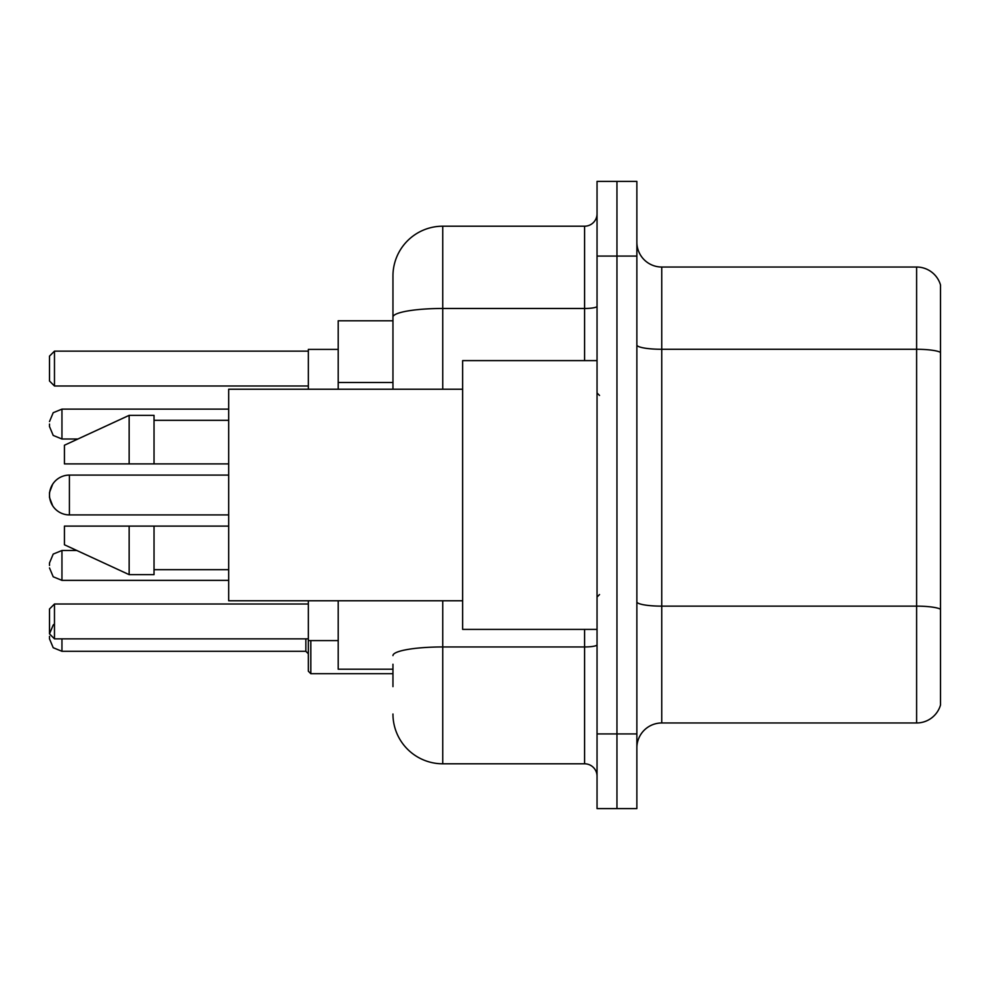 <?xml version="1.0" encoding="UTF-8"?>
<svg xmlns="http://www.w3.org/2000/svg" width="990" height="990" viewBox="0 0 990 990"><rect width="100%" height="100%" fill="white"/><g stroke="black" fill="none" stroke-linecap="round" stroke-linejoin="round"><path stroke-width="1.49" d="M392.956 365.062L392.956 317.122L392.956 320.785L338.209 320.785L338.209 389.231M392.956 669.215L338.209 669.215L338.209 600.769M392.956 686.639L392.956 664.24M597.044 733.924L597.044 808.595L616.956 808.595L616.956 733.924L616.956 808.595L636.867 808.595L636.867 733.924L616.956 733.924L616.956 256.076L616.956 733.924L597.044 733.924L597.044 256.076L616.956 256.076L616.956 181.405L616.956 256.076L636.867 256.076L636.867 733.924M636.867 256.076L636.867 181.405L597.044 181.405L597.044 256.076M442.74 600.769L442.74 763.797L584.595 763.797L584.595 629.393M392.956 389.231L392.956 275.987A49.772 49.772 0 0 1 442.74 226.203L584.595 226.203A12.449 12.449 0 0 0 597.044 213.766M392.956 275.987L392.956 303.361M597.044 776.234A12.449 12.449 0 0 0 584.595 763.797M442.74 763.797A49.772 49.772 0 0 1 392.956 714.013M636.867 747.871A24.886 24.886 0 0 1 661.753 722.972L916.604 722.972L916.604 267.028L661.753 267.028A24.886 24.886 0 0 1 636.867 242.129A24.886 24.886 0 0 0 661.753 267.028L661.753 722.972M940.5 284.947A24.886 24.886 0 0 0 916.604 267.028A24.886 24.886 0 0 1 940.5 284.947L940.5 705.053A24.886 24.886 0 0 1 916.604 722.972M940.5 352.749L940.5 623.428M228.69 514.911L69.411 514.911L69.411 475.089A19.911 19.911 0 0 0 52.693 484.197L49.5 492.513L49.5 497.487L49.5 492.513M597.044 360.607L462.639 360.607L462.639 629.393L597.044 629.393M462.639 389.231L228.69 389.231L228.69 600.769L462.639 600.769M129.145 463.889L64.437 463.889L64.437 445.228L129.145 415.354L129.145 463.889L228.69 463.889M129.145 415.354L154.032 415.354L154.032 463.889M228.69 526.111L154.032 526.111L154.032 574.646L129.145 574.646L129.145 526.111L64.437 526.111L64.437 544.772L129.145 574.646M64.437 526.111L80.908 526.111M154.032 526.111L129.145 526.111M228.69 475.089L69.411 475.089A19.911 19.911 0 0 0 52.693 484.197M69.411 475.089A19.911 19.911 0 0 0 49.5 495A19.911 19.911 0 0 1 69.411 475.089A19.911 19.911 0 0 0 49.5 495A19.911 19.911 0 0 0 69.411 514.911M308.336 600.769L308.336 640.592L338.209 640.592M338.209 349.408L308.336 349.408L308.336 389.231M54.475 623.923L53.212 625.012L49.5 633.872L49.5 608.986L54.475 604.011L54.475 638.859L308.336 638.859M54.475 604.011L308.336 604.011M54.475 385.989L49.5 381.014L49.5 356.128L54.475 351.141L54.475 385.989L308.336 385.989M54.475 351.141L308.336 351.141M49.5 633.872L54.475 638.859M49.5 565.439L49.5 562.951L49.5 565.439M310.823 640.592L310.823 673.695L308.336 671.208L308.336 640.592M49.5 636.36L49.5 638.859L49.5 636.36M49.5 424.067L49.5 426.554L49.5 424.067M392.956 382.486L338.209 382.486M597.044 644.787A12.449 2.166 0 0 1 584.595 646.953L442.74 646.953A49.772 8.638 180 0 0 392.956 655.603M442.74 226.203L442.74 308.472L584.595 308.472L584.595 226.203M392.956 317.122A49.772 8.638 180 0 1 442.74 308.472L442.74 389.231M584.595 360.607L584.595 308.472A12.449 2.166 0 0 0 597.044 306.306M940.5 352.403A24.886 4.319 180 0 0 916.604 349.284L661.753 349.284A24.886 4.319 -0 0 1 636.867 344.966M940.5 609.246A24.886 4.319 180 0 0 916.604 606.14L661.753 606.14A24.886 4.319 0 0 1 636.867 601.809M76.836 550.502L61.949 550.502L53.212 554.078L49.5 562.951L53.212 554.078L61.949 550.502L53.212 554.078L49.5 562.951L53.212 554.078L61.949 550.502L61.949 580.363L53.212 576.786L49.5 567.926L53.212 576.786L61.949 580.363L53.212 576.786L49.5 567.926L53.212 576.786L61.949 580.363L228.69 580.363M61.949 638.859L61.949 651.296L305.848 651.296L305.848 638.859M228.69 409.13L61.949 409.13L61.949 439.003L53.212 435.427L49.5 426.554M599.532 395.443L597.044 392.956M154.032 420.329L228.69 420.329M154.032 569.671L228.69 569.671M599.532 594.557L597.044 597.044M305.848 651.296L308.336 653.784M310.823 673.695L392.956 673.695M61.949 651.296L53.212 647.72L49.5 638.859M61.949 439.003L77.913 439.003M61.949 409.13L53.212 412.706L49.5 421.579M52.693 505.803L49.5 497.487"/></g></svg>
